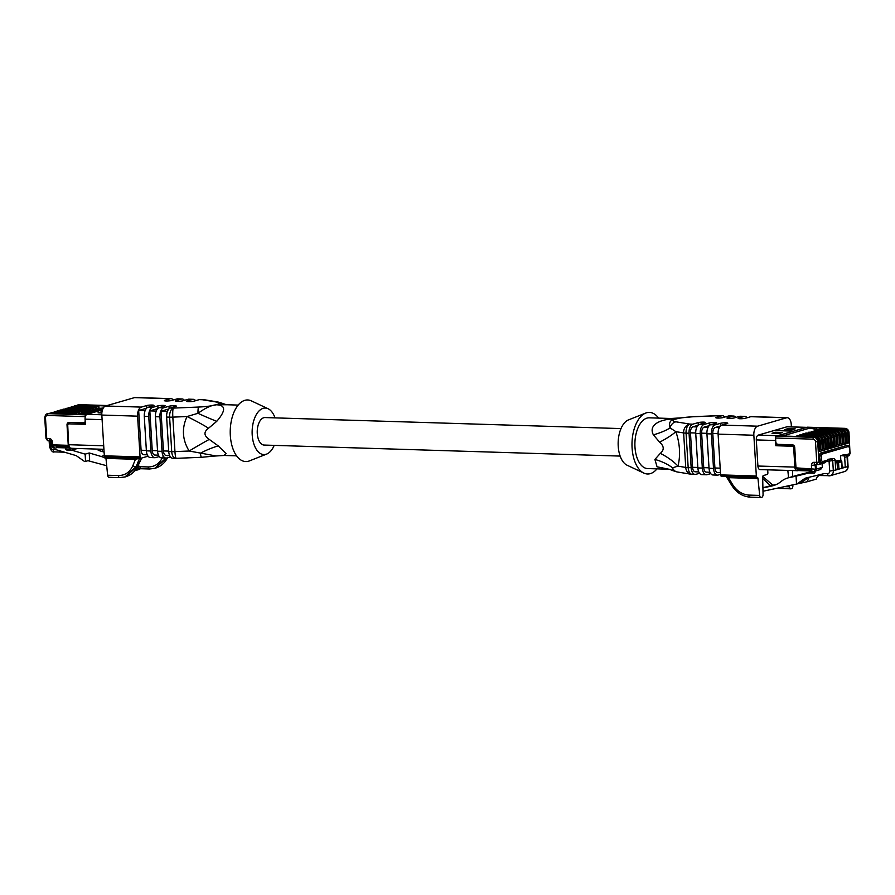 <?xml version="1.0" encoding="UTF-8"?>
<svg xmlns="http://www.w3.org/2000/svg" width="895" height="895" viewBox="0 0 895 895"><rect width="100%" height="100%" fill="white"/><g stroke="black" fill="none" stroke-linecap="round" stroke-linejoin="round"><path stroke-width="1.34" d="M807.67 427.217A1.589 0.85 -88.2 0 0 807.525 427.195A1.589 0.85 -88.2 0 0 807.379 427.206L806.16 427.564A26.447 22.028 73.9 0 1 809.953 428.056L816.408 429.533L816.307 427.877L806.16 427.564L777.531 435.843L794.357 436.38A1.063 0.571 -88.2 0 1 794.57 436.38M777.531 435.843L776.312 436.201A1.589 0.85 -88.2 0 0 775.562 438.013L775.786 441.738A2.64 2.204 -106.1 0 0 778.18 444.356L792.343 444.793A2.64 2.204 73.9 0 1 794.738 447.466L795.991 467.85A1.063 0.571 -88.2 0 0 796.617 468.734L810.568 469.159M842.441 441.649L845.283 444.032L842.475 444.849L842.419 444.077M845.316 440.821L848.147 443.204L845.339 444.021L845.294 443.249M816.027 464.561L816.307 469.103L815.546 469.081A2.64 2.204 -106.1 0 0 815.546 469.058L815.479 465.031A0.682 0.571 73.9 0 1 815.647 464.55M822.091 463.565L822.326 467.369L816.307 469.103M821.554 467.582A2.64 2.204 73.9 0 1 820.055 469.651L813.656 471.508A2.64 2.204 -106.1 0 0 815.166 469.17L795.991 467.85M815.054 471.106L815.088 471.62A1.589 1.32 73.9 0 1 813.846 473.153L809.058 473.007L796.047 476.151L796.494 483.412L797.691 483.445L805.187 478.198L824.519 473.533L827.606 473.634A2.64 2.204 -106.1 0 0 829.687 471.083L829.083 461.16L835.113 460.131L835.717 470.054L829.687 471.083M828.043 459.292L833.67 458.52L828.043 459.292A1.589 0.85 -88.2 0 0 827.383 460.175L826.868 461.093A1.063 0.884 73.9 0 1 826.409 461.227M825.962 461.395A1.589 1.32 73.9 0 1 825.056 462.704L818.668 464.55A1.589 1.32 73.9 0 1 818.321 464.594A2.64 1.41 91.8 0 1 818.052 464.628A2.64 1.41 91.8 0 1 816.755 462.391L814.07 462.312A2.64 1.41 91.8 0 0 815.39 464.539A2.64 1.41 91.8 0 0 815.636 464.516M813.085 471.575A2.64 2.204 -106.1 0 0 813.656 471.508A2.64 2.64 0 0 1 812.839 471.609A2.64 1.41 91.8 0 0 813.085 471.575M819.014 475.558L817.213 476.822M839.577 442.477L842.419 444.86L839.599 445.676L839.555 444.904M836.702 443.305L839.544 445.699L836.735 446.504L836.691 445.732M833.838 444.133L836.68 446.527L833.871 447.343L833.816 446.56M830.974 444.972L833.816 447.355L830.996 448.171L830.952 447.399M828.099 445.799L830.94 448.182L828.132 448.999L828.088 448.227M825.235 446.627L828.076 449.01L825.268 449.827L825.212 449.055M822.371 447.455L825.201 449.849L822.393 450.655L822.348 449.883M819.496 448.283L822.337 450.677L819.529 451.483L819.484 450.711M821.33 462.558A2.64 1.41 -88.2 0 1 821.107 462.581A2.64 1.41 -88.2 0 1 819.786 460.343L819.518 456.014A2.64 1.41 -88.2 0 1 820.76 452.993L847.14 445.363A2.64 1.41 -88.2 0 1 847.375 445.33A2.64 1.41 -88.2 0 1 847.599 445.363M812.145 471.553A2.64 1.41 -88.2 0 1 811.899 471.575A2.64 1.41 -88.2 0 1 810.579 469.338M840.852 460.668L840.55 455.667L843.504 454.817A1.589 0.85 -88.2 0 1 843.649 454.794A1.589 0.85 -88.2 0 1 843.795 454.828M808.834 477.315L801.763 482.26L797.691 483.445M762.987 491.265L807.189 481.756L809.169 477.236M762.909 487.92L771.814 486.007A30.676 25.552 -106.1 0 0 773.291 485.638A30.676 25.552 -106.1 0 0 781.066 481.521A26.447 22.028 73.9 0 1 787.768 477.975A26.447 22.028 73.9 0 1 788.562 477.762L796.047 476.151M762.898 487.685L776.838 484.262M787.768 477.975L796.763 475.368A26.447 22.028 73.9 0 1 797.557 475.156L811.843 471.575M817.784 475.525L816.195 479.149L807.189 481.756M809.058 473.007L815.065 471.262M843.504 454.817L845.618 455.063A1.589 1.32 73.9 0 1 847.062 456.674L847.666 466.597L835.717 470.054M842.15 467.19L845.272 467.291L844.667 457.367A1.589 1.32 -106.1 0 0 843.235 455.756L840.55 455.667M835.18 461.272L837.563 460.578A1.063 0.571 -88.2 0 1 837.754 460.578M840.998 460.746A1.063 0.571 91.8 0 0 840.685 460.679L837.597 461.574A1.063 0.571 91.8 0 0 837.093 462.782L838.548 462.637L838.951 469.125L835.661 469.204M833.67 458.52A1.589 1.32 73.9 0 1 835.113 460.131M842.027 468.063L841.624 461.585M776.905 436.033L776.905 436.033A4.229 2.26 91.8 0 1 777.52 435.686L793.227 431.312M806.787 427.385L806.787 427.385A4.229 2.26 91.8 0 0 806.529 427.351A4.229 2.26 91.8 0 0 806.149 427.396L793.25 431.3M816.307 427.877L823.008 428.09A1.063 0.571 -88.2 0 0 822.516 428.951M819.652 429.79A1.063 0.571 -88.2 0 1 820.133 428.918L820.189 428.895A1.063 0.571 -88.2 0 1 820.391 428.906M816.329 427.866L816.43 429.533L817.303 429.734A1.063 0.571 -88.2 0 1 817.515 429.734M816.777 430.618A1.063 0.571 -88.2 0 1 817.269 429.745L838.022 430.372L817.269 429.745M813.913 431.446A1.063 0.571 -88.2 0 1 814.405 430.573L814.461 430.562A1.063 0.571 -88.2 0 1 814.651 430.562M811.049 432.274A1.063 0.571 -88.2 0 1 811.53 431.401L811.586 431.39A1.063 0.571 -88.2 0 1 811.787 431.39M808.174 433.102A1.063 0.571 -88.2 0 1 808.666 432.24L808.722 432.218A1.063 0.571 -88.2 0 1 808.912 432.229M805.31 433.93A1.063 0.571 -88.2 0 1 805.802 433.068L805.858 433.046A1.063 0.571 -88.2 0 1 806.048 433.057M802.435 434.769A1.063 0.571 -88.2 0 1 802.927 433.896L802.983 433.874A1.063 0.571 -88.2 0 1 803.173 433.885M799.571 435.596A1.063 0.571 -88.2 0 1 800.063 434.724L800.119 434.713A1.063 0.571 -88.2 0 1 800.309 434.713M796.707 436.424A1.063 0.571 -88.2 0 1 797.199 435.552L797.255 435.541A1.063 0.571 -88.2 0 1 797.445 435.541M777.173 444.054L777.811 444.3M810.68 470.088L798.206 469.696L798.15 468.79M806.529 427.351L787.32 426.758A4.229 2.26 -88.2 0 0 786.929 426.803L779.534 428.962M784.467 486.645L789.479 486.802L789.356 485.593M797.557 475.156L788.562 477.762L787.846 470.479M789.479 486.802A2.64 1.41 91.8 0 0 790.788 488.849A2.64 1.41 91.8 0 0 791.023 488.827L791.616 488.648A2.64 1.41 91.8 0 0 792.869 485.817L792.847 484.844M792.646 476.554L792.511 470.625M747.101 417.764A7.932 4.24 91.8 0 0 744.819 416.399A7.932 4.24 91.8 0 0 744.092 416.488L738.755 418.032A3.972 0.571 176.5 0 0 738.151 418.379A3.972 0.571 176.5 0 0 741.026 418.748A3.972 0.571 176.5 0 0 745.457 418.245L750.804 416.69A7.932 4.24 -88.2 0 1 751.52 416.6L787.276 417.708A7.932 4.24 91.8 0 1 791.247 424.42L791.404 426.881M787.276 417.708A7.932 4.24 91.8 0 0 786.548 417.797L750.804 416.69M720.632 425.774L720.475 423.324A3.972 0.571 176.5 0 1 724.905 422.809A3.972 0.571 176.5 0 1 727.792 423.19A3.972 0.571 176.5 0 1 727.176 423.525L721.84 425.08L757.595 426.188L786.548 417.797M757.595 426.188A7.932 4.24 91.8 0 0 753.847 435.238L718.103 434.131A7.932 4.24 -88.2 0 1 721.84 425.08M756.342 475.995A1.589 0.85 91.8 0 0 757.136 477.337L721.527 476.207A1.589 0.85 -88.2 0 1 721.392 476.229A1.589 0.85 -88.2 0 1 720.598 474.887L756.342 475.995L753.847 435.238M721.392 476.229L757.136 477.337A1.589 0.85 91.8 0 0 757.17 477.337A1.589 0.85 -88.2 0 1 757.204 477.337A1.589 0.85 -88.2 0 1 757.987 478.568L728.519 477.661L727.009 476.543L727.366 477.281A1.589 1.298 98.4 0 0 726.55 476.386M727.78 476.431A1.589 0.85 91.8 0 1 728.519 477.661L732.423 484.273C736.674 490.975 742.179 494.577 748.936 495.092L759.676 495.427L757.987 478.568M759.676 495.427A2.64 1.41 91.8 0 0 760.985 497.475A2.64 1.41 91.8 0 0 761.22 497.452L761.802 497.273A2.64 1.41 91.8 0 0 763.066 494.443L762.663 477.248A1.589 0.85 -88.2 0 1 763.413 475.547L767.127 474.473A1.589 0.85 91.8 0 0 767.876 472.661L767.697 469.853M760.414 469.573A4.229 2.26 -88.2 0 1 760.034 469.618A4.229 2.26 -88.2 0 1 757.908 466.038L756.309 439.915A4.229 2.26 -88.2 0 1 758.311 435.082L773.996 430.551L793.238 431.133M779.534 428.94L774.03 430.54L793.216 431.144M778.068 429.376L779.668 429.041L778.068 429.365M775.607 438.807A4.229 2.26 91.8 0 0 775.529 440.508L775.853 445.732A1.063 0.571 -88.2 0 1 776.345 444.535L777.196 444.289M109.201 477.259A2.64 1.41 -88.2 0 1 108.955 477.292A2.64 1.41 -88.2 0 1 107.646 475.234L105.968 458.385A1.589 0.85 91.8 0 0 105.218 457.155M140.728 458.229L105.151 457.155A1.589 0.85 -88.2 0 1 105.118 457.155A1.589 0.85 -88.2 0 1 104.323 455.812L140.067 456.909L137.584 416.164L101.829 415.056L104.323 455.812M101.829 415.056A7.932 4.24 -88.2 0 1 105.565 405.994L141.32 407.102A7.932 4.24 91.8 0 0 137.584 416.164M226.838 404.741L216.221 404.753A17.989 2.584 -3.5 0 0 216.109 401.978L202.315 399.718L199.328 399.617L193.98 401.161A3.972 0.571 176.5 0 1 189.55 401.676A3.972 0.571 176.5 0 1 186.675 401.307A3.972 0.571 176.5 0 1 187.279 400.96L192.626 399.416L188.151 399.271L182.815 400.826A3.972 0.571 176.5 0 1 178.385 401.329A3.972 0.571 176.5 0 1 175.498 400.96A3.972 0.571 176.5 0 1 176.114 400.613L181.45 399.069L176.986 398.924L171.639 400.479A3.972 0.571 176.5 0 1 167.208 400.982A3.972 0.571 176.5 0 1 164.333 400.613A3.972 0.571 176.5 0 1 164.937 400.266L170.274 398.722L134.53 397.615L105.565 405.994L98.875 405.659L99.009 408.277A26.447 22.028 -106.1 0 0 102.757 408.019L103.35 407.919M134.53 397.615A7.932 4.24 -88.2 0 1 135.257 397.525L171.001 398.633A7.932 4.24 91.8 0 0 170.274 398.722M85.148 417.428A4.229 2.26 -88.2 0 1 86.446 414.653L85.853 414.821A1.589 0.85 91.8 0 0 85.103 416.634L85.148 417.428A4.229 2.26 -88.2 0 0 85.07 419.14L85.394 424.364L68.993 423.85A1.589 1.32 -106.1 0 0 67.74 425.382L68.591 444.524M69.183 447.131L56.172 446.728L56.116 445.822M102.466 409.843L99.994 410.559L102.231 410.626L99.971 410.57L87.061 414.307A4.229 2.26 -88.2 0 0 86.446 414.653M170.43 456.886L166.727 457.949A7.932 4.24 91.8 0 1 166 458.05L161.536 457.904A7.932 4.24 -88.2 0 1 157.565 451.203L162.029 451.337L159.925 416.857L155.45 416.712L157.565 451.203M159.254 456.539L155.562 457.602A7.932 4.24 91.8 0 1 154.835 457.703L150.36 457.558A7.932 4.24 -88.2 0 1 146.388 450.856L150.863 450.99L148.749 416.511L144.285 416.365L146.388 450.856M148.078 456.193L141.007 458.24A1.589 0.85 91.8 0 1 140.862 458.251L105.118 457.155M215.729 455.902L189.147 451.013C182.311 439.781 181.607 428.28 187.033 416.533L197.985 413.3C205.123 408.12 211.142 405.29 216.053 404.808L222.475 403.399M169.155 408.702L169.01 406.252A3.972 0.571 176.5 0 1 173.44 405.737A3.972 0.571 176.5 0 1 176.315 406.106A3.972 0.571 176.5 0 1 175.711 406.453L170.363 407.997L173.35 408.098L198.6 407.046A7.932 1.052 87.6 0 0 197.985 413.3A52.894 6.343 -153.7 0 0 216.769 421.321L208.557 428.213C203.568 431.927 203.803 435.652 209.24 439.4L218.268 445.923L226.122 453.586L223.851 455.454M198.6 407.046A17.989 2.584 -3.5 0 0 216.042 404.808L216.221 404.797C225.853 404.987 226.043 410.503 216.769 421.321M168.741 451.539L166.627 417.059L169.614 417.148A7.932 1.141 -3.5 0 0 172.836 417.126L174.95 451.606A7.932 1.141 -3.5 0 1 171.717 451.639A7.932 4.24 91.8 0 0 175.688 458.341L172.713 458.251A7.932 4.24 -88.2 0 1 168.741 451.539L171.717 451.639L169.614 417.148A7.932 4.24 91.8 0 1 173.35 408.098A7.932 1.052 87.6 0 0 172.836 417.126L187.033 416.533A52.894 10.024 -154.8 0 1 208.557 428.213M176.17 458.307A7.932 4.24 91.8 0 1 175.688 458.341A7.932 7.932 0 0 0 176.27 458.341A7.932 1.052 87.6 0 1 174.95 451.606L189.147 451.013A52.894 3.367 148.3 0 1 209.24 439.4M176.27 458.341L201.52 457.289A7.932 1.052 87.6 0 1 200.424 453.183A52.894 19.063 144.6 0 1 218.268 445.923M146.814 408.008L146.657 405.558L141.32 407.102M146.657 405.558A3.972 0.571 176.5 0 1 151.087 405.043A3.972 0.571 176.5 0 1 153.974 405.413A3.972 0.571 176.5 0 1 153.358 405.759L148.022 407.314L152.486 407.449A7.932 4.24 91.8 0 0 148.749 416.511M157.979 408.355L157.833 405.905L152.486 407.449M157.833 405.905A3.972 0.571 176.5 0 1 162.263 405.39A3.972 0.571 176.5 0 1 165.139 405.759A3.972 0.571 176.5 0 1 164.535 406.106L159.198 407.661L163.662 407.796A7.932 4.24 91.8 0 0 159.925 416.857M169.01 406.252L163.662 407.796M147.283 454.817L143.737 454.716A5.292 2.83 -88.2 0 1 141.097 450.241L138.669 410.525L146.567 408.243M145.079 410.727L138.669 410.525M195.636 400.692A7.932 4.24 91.8 0 0 193.354 399.315A7.932 4.24 91.8 0 0 192.626 399.416M199.328 399.617A7.932 4.24 -88.2 0 1 200.055 399.528L203.031 399.617A7.932 4.24 -88.2 0 1 203.344 399.651M168.909 408.937L161.01 411.219L167.421 411.42M162.029 451.337A7.932 4.24 91.8 0 0 166 458.05M169.636 455.51L166.09 455.398A5.292 2.83 -88.2 0 1 163.438 450.935L161.01 411.219M166.627 417.059A7.932 4.24 -88.2 0 1 170.363 407.997M184.459 400.345A7.932 4.24 91.8 0 0 182.177 398.969A7.932 4.24 91.8 0 0 181.45 399.069M188.151 399.271A7.932 4.24 -88.2 0 1 188.879 399.181L193.354 399.315M157.744 408.59L149.834 410.872L156.245 411.073M150.863 450.99A7.932 4.24 91.8 0 0 154.835 457.703M158.46 455.163L154.913 455.052A5.292 2.83 -88.2 0 1 152.262 450.588L149.834 410.872M155.45 416.712A7.932 4.24 -88.2 0 1 159.198 407.661M140.067 456.909A1.589 0.85 91.8 0 0 140.862 458.251M144.285 416.365A7.932 4.24 -88.2 0 1 148.022 407.314M165.967 458.05L154.869 468.286L149.733 468.969A2.64 1.41 -88.2 0 1 149.499 469.002L154.734 468.353M155.025 468.23L167.253 457.804M173.283 399.998A7.932 4.24 91.8 0 0 171.001 398.633M176.986 398.924A7.932 4.24 -88.2 0 1 177.702 398.834L182.177 398.969M125.725 476.722L137.606 466.094L141.365 458.139M139.609 458.218A1.589 1.32 -106.1 0 0 139.542 458.352L136.23 466.485L125.065 476.912L119.93 477.594A2.64 1.41 -88.2 0 1 119.695 477.628L124.931 476.979M204.071 399.718A7.932 7.932 0 0 0 203.031 399.617A7.932 4.24 -88.2 0 0 202.315 399.718A7.932 6.634 -80.7 0 1 204.071 399.718L217.877 401.978A7.932 6.634 -80.7 0 0 216.109 401.978M275.045 417.875A23.27 12.44 91.8 0 0 268.086 408.735L251.35 400.87A30.81 16.468 91.8 0 0 230.283 429.387A30.81 16.468 91.8 0 0 248.575 461.193A30.81 16.468 91.8 0 0 249.492 460.88L266.688 454.067A23.27 12.44 91.8 0 0 274.194 445.374M268.086 408.735A23.27 12.44 91.8 0 0 252.177 430.271A23.27 12.44 91.8 0 0 265.994 454.302A23.27 12.44 91.8 0 0 266.688 454.067M620.996 428.582L265.009 417.562A13.749 7.35 91.8 0 0 257.245 431.088A13.749 7.35 91.8 0 0 264.159 445.061L620.145 456.081M139.956 458.229L135.436 459.292L105.968 458.385M134.686 458.061A1.589 0.85 -88.2 0 1 135.436 459.292L132.829 465.713C129.898 472.191 125.076 475.48 118.375 475.569L107.646 475.234M136.599 458.128L136.801 459.001M720.564 474.35L718.204 475.032A7.932 4.24 91.8 0 1 717.477 475.122A7.932 4.24 91.8 0 1 713.505 468.409L711.402 433.93L706.927 433.784A7.932 4.24 -88.2 0 1 710.664 424.733L715.139 424.868A7.932 4.24 91.8 0 0 711.402 433.93M710.731 473.612L707.028 474.686A7.932 4.24 91.8 0 1 706.3 474.775A7.932 4.24 91.8 0 1 702.329 468.063L700.226 433.583L695.751 433.437A7.932 4.24 -88.2 0 1 699.498 424.387L703.962 424.521A7.932 4.24 91.8 0 0 700.226 433.583M699.554 473.265L695.862 474.339A7.932 4.24 91.8 0 1 695.135 474.428A7.932 4.24 91.8 0 1 691.164 467.716L689.049 433.236L686.073 433.146L688.177 467.626L691.164 467.716M681.117 417.82L675.893 419.005A17.989 2.584 -3.5 0 0 676.005 421.825A7.932 6.634 -80.7 0 0 670.075 427.922A52.894 22.375 -2.5 0 1 653.384 434.847C647.521 423.637 663.452 418.446 675.837 419.028L675.882 419.039C670.456 419.498 668.52 422.451 670.075 427.922L675.882 431.67C679.931 443.707 680.625 455.208 677.985 466.15L672.514 467.794L672.727 470.602L669.415 469.248M672.716 470.602L677.314 471.978A7.932 6.634 -80.7 0 1 672.514 467.794A52.894 35.095 -4.7 0 0 654.894 459.437L660.309 453.362C664.392 449.916 664.168 446.18 659.626 442.175L653.384 434.847M668.889 469.226L657.064 466.798L654.894 459.437M676.005 421.825L689.81 424.085A7.932 6.634 99.3 0 0 683.635 432.945L685.738 467.425A7.932 6.634 99.3 0 0 691.108 474.238A7.932 7.932 0 0 0 692.148 474.339A7.932 4.24 -88.2 0 1 688.177 467.626A7.932 1.141 176.5 0 1 685.738 467.425L677.985 466.15A52.894 27.745 13.9 0 0 660.309 453.362M698.279 425.08L698.134 422.63L692.786 424.174L689.81 424.085A7.932 4.24 91.8 0 0 686.073 433.146A7.932 1.141 -3.5 0 1 683.635 432.945L675.882 431.67A52.894 14.365 -18.8 0 1 659.626 442.175M719.021 415.649A7.932 1.052 87.6 0 0 718.92 415.616A7.932 1.052 87.6 0 0 718.763 415.705L693.513 416.757A17.989 2.584 -3.5 0 0 676.072 418.994A52.894 51.753 -50.6 0 1 675.893 419.005L670.948 418.491L680.58 417.898M720.453 472.571L717.555 472.482A5.292 2.83 -88.2 0 1 714.915 468.007L712.8 433.516A5.292 2.83 -88.2 0 1 715.295 427.486L720.385 426.009M698.134 422.63A3.972 0.571 176.5 0 1 702.564 422.116A3.972 0.571 176.5 0 1 705.439 422.496A3.972 0.571 176.5 0 1 704.835 422.843L699.498 424.387M709.455 425.427L709.31 422.977L703.962 424.521M709.31 422.977A3.972 0.571 176.5 0 1 713.74 422.462A3.972 0.571 176.5 0 1 716.615 422.843A3.972 0.571 176.5 0 1 716.011 423.19L710.664 424.733M720.475 423.324L715.139 424.868M735.936 417.417A7.932 4.24 91.8 0 0 733.654 416.052A7.932 4.24 91.8 0 0 732.927 416.141L727.579 417.685A3.972 0.571 176.5 0 0 726.975 418.032A3.972 0.571 176.5 0 0 729.85 418.401A3.972 0.571 176.5 0 0 734.28 417.898L739.628 416.354A7.932 4.24 -88.2 0 1 740.355 416.253L744.819 416.399M724.76 417.07A7.932 4.24 91.8 0 0 722.478 415.705A7.932 4.24 91.8 0 0 721.75 415.795L716.414 417.339A3.972 0.571 176.5 0 0 715.799 417.685A3.972 0.571 176.5 0 0 718.685 418.066A3.972 0.571 176.5 0 0 723.115 417.551L728.452 416.007A7.932 4.24 -88.2 0 1 729.179 415.906L733.654 416.052M706.905 433.337L701.635 433.169L703.738 467.66L709.008 467.817M695.739 432.99L690.459 432.833L692.562 467.313L697.831 467.47M706.3 474.775L701.837 474.641A7.932 4.24 -88.2 0 1 697.865 467.928L695.751 433.437M690.459 432.833A5.292 2.83 -88.2 0 1 692.954 426.792L698.044 425.315M692.786 424.174A7.932 4.24 91.8 0 0 689.049 433.236M698.76 471.9L695.214 471.788A5.292 2.83 -88.2 0 1 692.562 467.313M717.477 475.122L713.013 474.988A7.932 4.24 -88.2 0 1 709.041 468.275L706.927 433.784M701.635 433.169A5.292 2.83 -88.2 0 1 704.119 427.139L709.209 425.662M709.936 472.236L706.39 472.135A5.292 2.83 -88.2 0 1 703.738 467.66M720.598 474.887L718.103 434.131M677.314 471.978L691.108 474.238A7.932 6.634 99.3 0 0 691.846 474.305M668.901 469.237L647.689 468.577A25.396 13.57 -88.2 0 1 634.913 442.779A25.396 13.57 -88.2 0 1 649.255 417.82L670.926 418.491M657.008 468.868A30.81 16.468 -88.2 0 1 650.329 473.634A30.81 16.468 -88.2 0 1 643.841 473.086A30.81 16.468 -88.2 0 1 632.015 442.689A30.81 16.468 -88.2 0 1 645.698 413.076A30.81 16.468 -88.2 0 1 658.586 418.11M643.841 473.086L627.093 465.221A23.27 12.44 -88.2 0 1 618.165 442.264A23.27 12.44 -88.2 0 1 628.503 419.889L645.698 413.076M793.988 429.063A4.229 3.524 73.9 0 1 794.268 428.962A4.229 3.524 73.9 0 1 795.185 428.85L788.036 428.627L788.103 429.712M788.036 428.627L784.669 429.611L791.818 429.824L795.185 428.85M781.324 432.732A4.229 3.524 73.9 0 1 781.615 432.632A4.229 3.524 73.9 0 1 782.532 432.509L775.383 432.296L775.45 433.37M782.532 432.509L779.165 433.493L772.016 433.269L775.383 432.296M798.206 469.696L797.602 470.692A1.063 0.884 -106.1 0 0 798.206 469.696A3.177 1.7 91.8 0 1 796.74 468.745M101.974 411.89L101.392 411.879A4.229 3.524 73.9 0 1 101.963 411.946M83.615 422.809L85.293 422.865M68.993 423.85A1.063 0.571 -88.2 0 1 69.486 422.641A2.64 2.204 -106.1 0 0 68.915 422.72L69.754 422.474A2.64 2.204 73.9 0 1 69.967 422.429M101.392 411.879L98.025 412.852L101.851 412.964M56.172 446.728L57.694 447.634L70.101 448.015M73.726 414.061L73.726 414.005A1.063 0.571 91.8 0 0 73.099 413.121L73.043 413.132A1.063 0.571 91.8 0 0 72.551 414.027M76.646 414.15L76.59 413.166A1.063 0.571 91.8 0 0 75.963 412.293L75.907 412.304A1.063 0.571 91.8 0 0 75.404 413.512L75.448 414.116M60.054 410.111A4.229 3.524 73.9 0 1 60.088 410.1A4.229 3.524 73.9 0 1 61.005 409.988A1.063 0.571 -88.2 0 1 61.106 409.977L81.792 410.615A1.063 0.571 91.8 0 1 82.329 411.51L82.418 413.076L81.244 413.423L79.554 413.904L79.454 412.338A1.063 0.571 91.8 0 0 78.827 411.454L78.771 411.476A1.063 0.571 91.8 0 0 78.279 412.684L78.368 414.195M81.792 410.615A1.063 0.571 91.8 0 0 81.702 410.626L81.646 410.648A1.063 0.571 91.8 0 0 81.143 411.857L81.244 413.423L79.521 413.367M85.26 411.711L86.972 411.756L86.882 410.19A1.063 0.571 91.8 0 1 87.374 408.981L66.689 408.344A4.229 3.524 -106.1 0 0 65.771 408.456A4.229 3.524 73.9 0 1 65.827 408.444A4.229 3.524 73.9 0 1 66.745 408.333A1.063 0.571 -88.2 0 1 66.845 408.31L87.531 408.959A1.063 0.571 91.8 0 1 88.057 409.854L88.157 411.42L85.293 412.248L85.193 410.682A1.063 0.571 91.8 0 0 84.566 409.798L84.51 409.809A1.063 0.571 91.8 0 0 84.007 411.018L84.108 412.584L82.385 412.539M90.988 410.044L92.711 410.1L92.621 408.534A1.063 0.571 91.8 0 1 93.114 407.326L72.428 406.688A4.229 3.524 -106.1 0 0 71.499 406.8L71.555 406.777A4.229 3.524 73.9 0 1 71.555 406.777A4.229 3.524 73.9 0 1 72.484 406.666A1.063 0.571 -88.2 0 1 72.573 406.654L93.27 407.292A1.063 0.571 91.8 0 1 93.796 408.187L93.897 409.753L91.021 410.592L90.932 409.015A1.063 0.571 91.8 0 0 90.305 408.142L90.25 408.154A1.063 0.571 91.8 0 0 89.746 409.362L89.847 410.928L88.124 410.872M99.009 408.277L96.761 408.925L96.66 407.359A1.063 0.571 91.8 0 0 96.033 406.475L95.978 406.498A1.063 0.571 91.8 0 0 95.485 407.706L95.575 409.272L93.863 409.216M98.875 405.659L98.853 405.659A1.063 0.571 91.8 0 0 98.349 406.867L98.45 408.444L96.727 408.388M79.554 413.904L78.525 414.206M85.293 412.248L82.418 413.076M91.021 410.592L88.157 411.42M96.761 408.925L93.897 409.753M70.448 413.96A1.063 0.571 91.8 0 0 70.224 413.949L86.714 414.463M99.602 408.288L99.043 408.265M65.424 447.869L65.458 448.417A1.589 1.32 -106.1 0 0 66.901 450.028L71.678 450.174L77.496 448.484M134.876 470.692L139.43 469.372A1.589 1.32 73.9 0 0 140.325 468.208L140.515 466.575L137.08 467.57M137.964 465.892L140.515 466.575M105.979 458.553A26.447 22.028 -106.1 0 0 101.157 456.472L89.198 452.959L85.126 454.134L71.678 450.174M104.088 452.087L98.204 450.353L102.008 449.245M102.422 451.595L102.276 449.256M54.707 451.852A2.64 1.41 -88.2 0 1 54.461 451.885A2.64 1.41 -88.2 0 1 53.141 449.648L56.228 449.749L76.209 455.633L84.376 461.361L85.573 461.395L85.126 454.134M85.573 461.395L89.645 460.22L89.198 452.959M87.99 460.701L106.695 465.736M68.691 446.191L54.36 445.755A1.063 0.571 -88.2 0 1 53.734 444.871L53.801 445.911A2.64 1.41 91.8 0 0 55.121 448.149A2.64 1.41 91.8 0 0 55.367 448.115L57.135 447.601M53.734 444.871L68.255 445.318L67.013 424.935A2.64 2.204 73.9 0 1 69.083 422.395L83.257 422.832A2.64 2.204 -106.1 0 0 85.204 421.332M85.271 422.35A2.64 2.204 73.9 0 1 85.238 422.362L83.828 422.764M68.255 445.318A1.063 0.571 91.8 0 0 68.736 446.202L54.259 445.766M54.427 448.093A2.64 1.41 -88.2 0 1 54.181 448.115A2.64 1.41 -88.2 0 1 52.861 445.878L53.801 445.911M842.463 429.913L843.202 429.936A3.177 2.64 -106.1 0 1 846.077 433.146L846.625 442.298M839.599 430.741L840.327 430.763A3.177 2.64 -106.1 0 1 843.202 433.986L843.761 443.126M815.546 469.058L815.099 465.143A0.682 0.571 73.9 0 1 815.446 464.55M811.899 471.575L812.839 471.609A2.64 1.41 91.8 0 1 811.519 469.372L811.452 465.344L815.479 465.031M826.868 461.093L829.083 461.16A1.589 0.85 91.8 0 1 829.822 459.348M807.379 427.206L844.925 428.369L823.008 428.09M845.26 428.403A1.589 0.85 91.8 0 0 845.07 428.358A1.589 0.85 91.8 0 0 844.925 428.369A4.229 3.524 73.9 0 1 848.751 432.665L850.004 453.194A1.063 0.571 -88.2 0 1 849.512 454.403L849.053 454.537M807.525 427.195L845.07 428.358C847.319 428.649 848.639 430.036 848.997 432.52L847.531 433.012A4.229 3.524 -106.1 0 0 843.694 428.727A1.063 0.571 91.8 0 0 843.202 429.936M848.997 432.52L850.004 453.194M848.259 455.924A1.589 1.32 -106.1 0 0 849.512 454.403M811.452 465.344A3.334 2.774 73.9 0 1 814.07 462.312M775.562 438.013L813.096 439.176A2.64 2.204 73.9 0 1 815.502 441.861L816.755 462.391L818.936 462.189A1.063 0.571 91.8 0 0 819.563 463.073L821.23 462.592M776.312 436.201L813.846 437.364A4.229 3.524 73.9 0 1 817.683 441.649L815.502 441.861M813.096 439.176A1.589 0.85 91.8 0 1 813.846 437.364L815.076 437.006A4.229 3.524 73.9 0 1 818.903 441.302L817.683 441.649L818.936 462.189M848.147 443.204L847.531 433.012L846.077 433.146M845.283 444.032L844.712 433.829L845.339 444.021M842.419 444.86L841.848 434.657L842.475 444.849M839.544 445.699L838.984 435.485L839.599 445.676M836.68 446.527L836.053 436.335L836.735 446.504M833.816 447.355L833.245 437.152L833.871 447.343M830.94 448.182L830.314 437.991L830.996 448.171M828.076 449.01L827.506 438.807L828.132 448.999M825.201 449.849L824.642 439.635L825.268 449.827M822.337 450.677L821.711 440.485L822.393 450.655M815.289 437.028A1.063 0.571 91.8 0 0 815.166 436.995C815.714 435.775 819.719 440.161 819.07 441.213L819.529 451.483M819.563 463.073A1.589 1.32 73.9 0 1 818.668 464.55L815.39 464.539M819.518 456.014L820.234 460.366A2.64 1.41 91.8 0 0 821.554 462.603A2.64 1.41 91.8 0 0 821.8 462.57A1.063 0.884 -106.1 0 0 822.628 461.551A1.589 0.85 91.8 0 1 821.688 460.231L821.42 455.891A1.589 0.85 91.8 0 1 822.169 454.078L848.538 446.448A1.589 0.85 91.8 0 1 849.478 447.768L849.914 452.009C850.373 452.557 849.87 453.519 848.404 454.906A1.063 0.884 73.9 0 1 848.169 454.928M821.688 460.231L819.786 460.343M847.14 445.363L821.207 453.004A2.64 1.41 91.8 0 0 819.965 456.025L821.42 455.891M822.169 454.078A1.063 0.884 -106.1 0 0 821.207 453.004L820.76 452.993M847.375 445.33L847.822 445.341A2.64 1.41 91.8 0 0 847.587 445.374A1.063 0.884 73.9 0 1 848.538 446.448M849.735 451.941L849.467 447.601M846.927 455.331L848.404 454.906A1.063 0.884 73.9 0 0 848.997 453.922A1.589 0.85 91.8 0 0 849.747 452.109M848.997 453.922L845.708 454.873M844.667 457.367L847.464 456.439C846.569 454.917 845.898 454.392 845.439 454.85L843.649 454.794M848.068 466.362L847.666 466.597A5.292 4.408 73.9 0 1 844.667 471.542C846.961 470.68 848.102 468.958 848.068 466.362L847.464 456.439M771.814 486.007L774.734 485.168M814.506 472.963L813.846 473.153M827.606 473.634A2.64 1.41 91.8 0 0 828.938 475.86A2.64 1.41 91.8 0 0 829.173 475.838A5.292 4.408 -106.1 0 0 830.325 475.692A5.292 4.408 -106.1 0 0 833.323 470.748L832.719 460.824A1.589 1.32 -106.1 0 0 831.287 459.213M845.618 455.063L843.235 455.756M827.383 460.175L822.628 461.551M837.563 460.578L840.685 460.679A1.063 0.884 73.9 0 1 841.647 461.742L838.548 462.637A1.063 0.884 -106.1 0 0 837.597 461.574L835.192 461.496M835.27 462.715L837.093 462.782L837.496 469.26M849.478 447.768L847.822 445.341M794.38 436.368L815.076 437.006A1.063 0.571 91.8 0 1 815.166 436.995L794.48 436.357M782.499 435.999L809.953 428.056M820.189 428.895L840.886 429.544L820.133 428.918M841.099 429.555A1.063 0.571 91.8 0 0 840.886 429.544A4.229 3.524 73.9 0 1 844.712 433.829L844.701 433.661M843.202 433.986L844.656 433.851A4.229 3.524 -106.1 0 0 840.83 429.555A1.063 0.571 91.8 0 0 840.327 430.763M838.235 430.383A1.063 0.571 91.8 0 0 838.022 430.372A4.229 3.524 73.9 0 1 841.848 434.657L841.837 434.5M841.792 434.679A4.229 3.524 -106.1 0 0 837.966 430.383A1.063 0.571 91.8 0 0 837.463 431.591A3.177 2.64 -106.1 0 1 840.338 434.813L841.792 434.679M840.338 434.813L840.897 443.954M836.735 431.569L837.463 431.591M814.461 430.562L835.147 431.2L814.405 430.573M835.359 431.211A1.063 0.571 91.8 0 0 835.147 431.2A4.229 3.524 73.9 0 1 838.984 435.485L838.962 435.328M838.928 435.507A4.229 3.524 -106.1 0 0 835.091 431.211A1.063 0.571 91.8 0 0 834.599 432.419A3.177 2.64 -106.1 0 1 837.463 435.641L838.928 435.507M837.463 435.641L838.022 444.781M833.86 432.397L834.599 432.419M811.586 431.39L832.227 432.05L811.53 431.401M832.495 432.039A1.063 0.571 91.8 0 0 832.283 432.028A4.229 3.524 73.9 0 1 836.109 436.324L836.098 436.156M836.053 436.335A4.229 3.524 -106.1 0 0 832.227 432.05A1.063 0.571 91.8 0 0 831.723 433.258A3.177 2.64 -106.1 0 1 834.599 436.469L836.053 436.335M834.599 436.469L835.158 445.609M830.996 433.236L831.723 433.258M808.722 432.218L829.408 432.856L808.666 432.24M829.62 432.878A1.063 0.571 91.8 0 0 829.408 432.856A4.229 3.524 73.9 0 1 833.245 437.152L833.234 436.984M833.189 437.163A4.229 3.524 -106.1 0 0 829.352 432.878A1.063 0.571 91.8 0 0 828.859 434.086A3.177 2.64 -106.1 0 1 831.735 437.297L833.189 437.163M831.735 437.297L832.294 446.448M828.132 434.064L828.859 434.086M805.858 433.046L826.544 433.695L805.802 433.068M826.756 433.706A1.063 0.571 91.8 0 0 826.544 433.695A4.229 3.524 73.9 0 1 830.381 437.979L830.359 437.812M830.314 437.991A4.229 3.524 -106.1 0 0 826.488 433.706A1.063 0.571 91.8 0 0 825.995 434.914A3.177 2.64 -106.1 0 1 828.859 438.136L830.314 437.991M828.859 438.136L829.419 447.276M825.257 434.892L825.995 434.914M802.983 433.874L823.68 434.522L802.927 433.896M823.892 434.534A1.063 0.571 91.8 0 0 823.68 434.522A4.229 3.524 73.9 0 1 827.506 438.807L827.495 438.651M827.45 438.83A4.229 3.524 -106.1 0 0 823.624 434.534A1.063 0.571 91.8 0 0 823.12 435.742A3.177 2.64 -106.1 0 1 825.995 438.964L827.45 438.83M825.995 438.964L826.555 448.104M822.393 435.72L823.12 435.742M800.119 434.713L820.749 435.362L800.063 434.724M821.017 435.362A1.063 0.571 91.8 0 0 820.804 435.35A4.229 3.524 73.9 0 1 824.642 439.635L824.631 439.479M824.586 439.658A4.229 3.524 -106.1 0 0 820.749 435.362A1.063 0.571 91.8 0 0 820.256 436.57A3.177 2.64 -106.1 0 1 823.131 439.792L824.586 439.658M823.131 439.792L823.691 448.932M819.518 436.547L820.256 436.57M797.255 435.541L817.885 436.201L797.199 435.552M818.153 436.189A1.063 0.571 91.8 0 0 817.94 436.178A4.229 3.524 73.9 0 1 821.767 440.474L821.755 440.306M821.711 440.485A4.229 3.524 -106.1 0 0 817.885 436.201A1.063 0.571 91.8 0 0 817.381 437.398A3.177 2.64 -106.1 0 1 820.256 440.62L821.711 440.485M820.256 440.62L820.816 449.76M816.654 437.375L817.381 437.398M819.663 451.013L818.891 441.134M777.52 435.686L758.311 435.082M756.309 439.915L775.529 440.508M141.097 450.241L146.366 450.398M187.279 400.96L187.323 401.575M163.438 450.935L168.708 451.091M176.114 400.613L176.147 401.228M152.262 450.588L157.531 450.744M140.504 466.709L148.19 466.944C154.88 466.854 159.702 463.565 162.633 457.088M164.937 400.266L164.971 400.882M141.667 458.05L137.987 465.859A2.64 0.906 -154.7 0 1 137.606 466.094L136.23 466.485A2.64 1.163 -157.9 0 1 132.829 465.713M119.673 477.628A2.64 1.41 -88.2 0 1 118.375 475.569M149.476 469.002A2.64 1.41 -88.2 0 1 148.19 466.944M718.081 433.683L712.8 433.516M714.915 468.007L720.184 468.163M744.092 416.488L739.628 416.354M732.927 416.141L728.452 416.007M721.75 415.795L718.763 415.705A7.932 4.24 -88.2 0 1 719.49 415.604L722.478 415.705M697.865 467.928L702.329 468.063M716.414 417.339L716.447 417.954M709.041 468.275L713.505 468.409M727.579 417.685L727.624 418.301M738.755 418.032L738.789 418.647M762.741 476.487L772.821 485.124M692.954 426.792L696.937 426.915M704.119 427.139L708.113 427.262M715.295 427.486L719.289 427.609M693.513 416.757A7.932 1.052 -92.4 0 1 693.659 416.667L718.92 415.616A7.932 7.932 0 0 1 719.49 415.604M779.12 487.797A2.64 1.41 91.8 0 0 780.037 488.525A2.64 1.41 91.8 0 0 780.295 488.491M732.423 484.273L731.539 485.034C736.227 492.518 742.47 496.557 750.245 497.15A2.64 1.41 91.8 0 0 750.491 497.117M748.936 495.092A2.64 1.41 91.8 0 0 750.234 497.15L760.985 497.475M775.853 445.732L792.254 446.247A1.063 0.571 91.8 0 1 792.746 445.039L776.345 444.535M794.76 447.791L793.686 447.858A1.589 1.32 -106.1 0 0 792.254 446.247M793.596 445.251A2.64 2.204 -106.1 0 0 792.746 445.039L793.059 444.949M793.686 447.858L794.872 467.19A4.229 2.26 91.8 0 0 796.986 470.77A4.229 2.26 91.8 0 0 797.378 470.714A1.063 0.884 -106.1 0 0 797.602 470.692L760.034 469.618M795.946 467.123L757.908 466.038M798.049 470.557L811.027 470.96M786.929 426.803L806.149 427.396M100.05 412.908L101.907 412.371M85.316 423.134L70.224 422.429M71.432 448.238A4.229 2.26 -88.2 0 1 71.041 448.294A4.229 2.26 -88.2 0 1 68.926 444.714L103.708 445.788M85.07 419.14L102.108 419.665M101.817 414.765L87.061 414.307M73.043 413.132L52.346 412.494A4.229 3.524 -106.1 0 0 51.429 412.606L50.154 413.311M51.854 413.367A1.063 0.571 -88.2 0 1 52.346 412.494L52.402 412.472A1.063 0.571 -88.2 0 1 52.592 412.483M51.429 412.606L51.485 412.595A4.229 3.524 73.9 0 1 51.485 412.595A4.229 3.524 73.9 0 1 52.402 412.472L73.099 413.121M75.907 412.304L55.21 411.666A4.229 3.524 -106.1 0 0 54.293 411.778A4.229 3.524 73.9 0 1 54.349 411.767A4.229 3.524 73.9 0 1 55.277 411.644A1.063 0.571 -88.2 0 1 55.468 411.655M54.729 412.539A1.063 0.571 -88.2 0 1 55.21 411.666L75.963 412.293M73.591 413.456L75.404 413.512M78.771 411.476L58.085 410.839A4.229 3.524 -106.1 0 0 57.168 410.95L55.893 411.655M57.593 411.7A1.063 0.571 -88.2 0 1 58.085 410.839L58.141 410.816A1.063 0.571 -88.2 0 1 58.332 410.827M76.467 412.629L78.279 412.684M57.19 410.939A4.229 3.524 73.9 0 1 57.224 410.928A4.229 3.524 73.9 0 1 58.141 410.816L78.827 411.454M81.646 410.648L60.949 410A4.229 3.524 -106.1 0 0 60.032 410.123L58.757 410.816M60.457 410.872A1.063 0.571 -88.2 0 1 60.949 410L81.702 410.626M79.331 411.801L81.143 411.857M60.032 410.123L61.106 409.977A1.063 0.571 -88.2 0 1 61.196 409.988M84.51 409.809L63.825 409.172A4.229 3.524 -106.1 0 0 62.896 409.283L61.621 409.988M63.332 410.044A1.063 0.571 -88.2 0 1 63.825 409.172L63.881 409.16A1.063 0.571 -88.2 0 1 64.071 409.16M82.195 410.962L84.007 411.018M62.896 409.283L62.952 409.272A4.229 3.524 73.9 0 1 62.952 409.272A4.229 3.524 73.9 0 1 63.881 409.16L84.566 409.798M66.196 409.216A1.063 0.571 -88.2 0 1 66.689 408.344L87.43 408.97M85.07 410.134L86.882 410.19M64.496 409.16L66.845 408.31A1.063 0.571 -88.2 0 1 66.935 408.333M90.25 408.154L69.553 407.516A4.229 3.524 -106.1 0 0 68.635 407.628L67.36 408.333M69.072 408.388A1.063 0.571 -88.2 0 1 69.553 407.516L69.609 407.493A1.063 0.571 -88.2 0 1 69.81 407.505M87.934 409.306L89.746 409.362M68.635 407.628L68.691 407.617A4.229 3.524 73.9 0 1 68.691 407.617A4.229 3.524 73.9 0 1 69.609 407.493L90.305 408.142M71.936 407.549A1.063 0.571 -88.2 0 1 72.428 406.688L93.169 407.303M90.798 408.478L92.621 408.534M71.555 406.777L72.573 406.654A1.063 0.571 -88.2 0 1 72.674 406.677M95.978 406.498L75.292 405.849A4.229 3.524 -106.1 0 0 74.374 405.972L73.099 406.666M74.8 406.722A1.063 0.571 -88.2 0 1 75.292 405.849L75.348 405.838A1.063 0.571 -88.2 0 1 75.538 405.838M93.673 407.65L95.485 407.706M74.397 405.961A4.229 3.524 73.9 0 1 74.43 405.95A4.229 3.524 73.9 0 1 75.348 405.838L96.033 406.475M77.675 405.894A1.063 0.571 -88.2 0 1 78.156 405.021A4.229 3.524 -106.1 0 0 77.239 405.133L75.963 405.838M98.853 405.659L79.386 404.674A1.589 0.85 -88.2 0 1 79.532 404.652A1.589 0.85 -88.2 0 1 79.677 404.674M96.537 406.811L98.349 406.867M81.109 414.284L102.757 408.019M85.103 416.634L47.569 415.47A1.589 0.85 -88.2 0 1 48.308 413.658A4.229 3.524 -106.1 0 0 47.39 413.781L48.61 413.423A4.229 3.524 73.9 0 1 49.538 413.311A1.063 0.571 -88.2 0 1 49.728 413.311M85.853 414.821L48.308 413.658L70.224 413.949M102.746 409.104L84.499 414.385M47.569 415.47A2.64 2.204 -106.1 0 0 45.488 418.021L44.75 417.864L46.003 438.405L48.073 440.787A2.64 1.41 91.8 0 0 48.308 440.754M107.176 405.524L79.386 404.674A4.229 3.524 -106.1 0 0 78.458 404.786L107.243 405.513M66.901 450.028L72.719 448.339M65.458 448.417L67.147 447.925M140.325 468.208L135.805 469.517M101.157 456.472L104.301 455.566M64.552 452.199L54.461 451.885C52.816 452.691 51.172 450.968 49.505 446.728L50.746 446.963A2.64 2.204 -106.1 0 0 53.141 449.648M50.746 446.963L50.366 440.855M52.425 441.839L52.861 445.878L51.63 445.755L51.205 441.705L52.425 441.839A3.334 2.774 -106.1 0 0 49.426 438.628L46.741 438.55A2.64 1.41 91.8 0 0 48.073 440.787L50.724 440.866A2.64 1.41 -88.2 0 1 49.426 438.628M45.488 418.021L46.741 438.55L46.003 438.405M850.25 453.06L848.605 455.891L847.442 456.226M810.568 469.181L796.516 468.745M826.633 461.205L821.107 462.581M844.667 471.542L830.325 475.692L816.464 475.48M842.206 468.13L841.803 461.652A1.063 1.063 0 0 0 840.785 460.656L837.653 460.567M797.344 435.529L818.041 436.167C818.578 434.948 822.583 439.333 821.934 440.374L822.539 450.185M800.219 434.701L820.905 435.339C821.453 434.12 825.458 438.494 824.798 439.546L825.403 449.357M803.083 433.862L823.769 434.511C824.317 433.281 828.322 437.666 827.674 438.718L828.267 448.529M805.947 433.035L826.644 433.672C827.181 432.453 831.187 436.838 830.538 437.89L831.142 447.701M808.823 432.207L829.508 432.844C830.057 431.625 834.062 436.01 833.402 437.062L834.006 446.862M811.687 431.379L832.372 432.017C832.921 430.797 836.926 435.183 836.277 436.223L836.87 446.034M814.551 430.551L835.248 431.189C835.796 429.969 839.801 434.355 839.141 435.395L839.745 445.207M817.426 429.712L838.112 430.361C838.66 429.13 842.665 433.516 842.005 434.567L842.609 444.379M820.29 428.884L840.987 429.522C841.524 428.302 845.529 432.688 844.88 433.739L845.473 443.551M222.486 403.365L226.435 404.753M214.632 456.058L224.197 455.465M154.891 468.331L155.529 468.141M137.987 465.859C135.257 471.408 131.173 475.032 125.736 476.744L125.087 476.957M214.71 456.047L201.52 457.289M222.497 403.376L217.877 401.978M224.242 455.465L236.604 455.846M225.82 404.708L238.171 405.088M119.695 477.628L108.955 477.292M149.499 469.002L140.179 468.711M167.79 457.233C165.06 462.782 160.977 466.407 155.54 468.119M693.659 416.667L680.524 417.909M692.148 474.339L695.135 474.428M762.685 478.467L770.472 485.627M777.196 488.2L790.788 488.849M726.102 476.297L731.539 485.034M794.268 428.962L791.348 429.813M781.615 432.632L778.695 433.471M68.915 422.72L67.248 425.282L68.434 444.614C68.288 446.426 69.161 447.645 71.041 448.294L103.921 449.301M51.485 412.595L73.189 413.11M76.064 412.271L55.367 411.633L53.018 412.483M57.168 410.95L78.928 411.443M62.952 409.272L84.667 409.787M68.691 407.617L90.395 408.12M71.499 406.8L70.235 407.505M74.374 405.972L96.134 406.464M48.61 413.423L70.325 413.937M47.39 413.781C46.014 413.882 45.142 415.246 44.75 417.864M77.239 405.133L78.458 404.786M49.505 446.728L49.147 440.821M51.63 445.755A2.64 2.64 0 0 0 54.181 448.115L55.121 448.149M51.205 441.705L50.746 440.866"/></g></svg>
